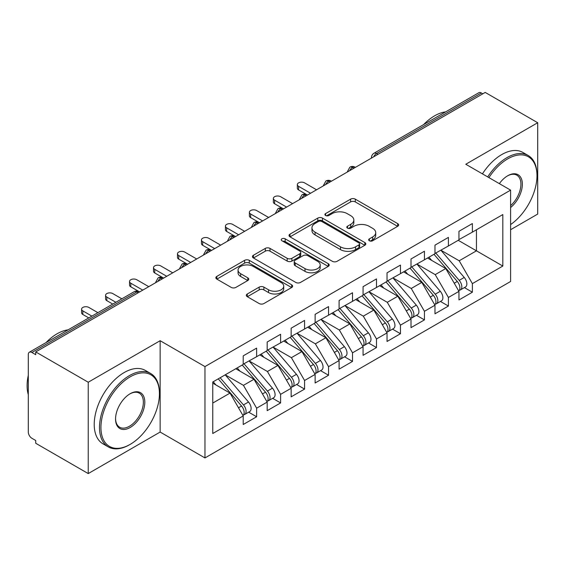 <?xml version="1.0" encoding="UTF-8"?>
<svg xmlns="http://www.w3.org/2000/svg" width="566" height="566" viewBox="0 0 566 566"><rect width="100%" height="100%" fill="white"/><g stroke="black" fill="none" stroke-linecap="round" stroke-linejoin="round"><path stroke-width="0.85" d="M369.365 240.755A2.328 1.344 0 0 0 372.661 240.755L397.657 226.322A3.325 1.924 0 0 0 398.634 224.964A3.325 1.924 0 0 0 397.657 223.605L355.307 199.154A3.325 1.924 0 0 0 350.602 199.154L325.599 213.587A2.328 1.344 0 0 0 324.919 214.542A2.328 1.344 0 0 0 325.599 215.49A2.328 1.344 0 0 0 328.896 215.49L332.129 213.623A10.648 6.148 0 0 1 347.191 213.623L350.715 215.66A10.648 6.148 0 0 1 353.835 220.004A10.648 6.148 0 0 1 350.715 224.355L347.482 226.223A2.328 1.344 0 0 0 346.802 227.171A2.328 1.344 0 0 0 347.482 228.126A2.328 1.344 0 0 0 350.779 228.126L354.012 226.259A10.648 6.148 0 0 1 369.074 226.259L372.598 228.296A10.648 6.148 0 0 1 375.718 232.64A10.648 6.148 0 0 1 372.598 236.991L369.365 238.859A2.328 1.344 0 0 0 368.685 239.807A2.328 1.344 0 0 0 369.365 240.755L369.365 238.859M247.307 293.98A3.325 1.924 0 0 0 246.33 295.339A3.325 1.924 0 0 0 247.307 296.697L259.186 303.553A3.325 1.924 0 0 0 263.89 303.553L291.66 287.521A3.325 1.924 0 0 0 292.636 286.163A3.325 1.924 0 0 0 291.66 284.804L249.302 260.353A3.325 1.924 0 0 0 244.597 260.353L216.835 276.385A3.325 1.924 0 0 0 215.858 277.743A3.325 1.924 0 0 0 216.835 279.102L231.19 287.387A3.325 1.924 0 0 0 235.895 287.387L247.774 280.531A3.325 1.924 0 0 0 248.75 279.172A3.325 1.924 0 0 0 247.774 277.814L240.656 273.703A8.9 5.136 0 0 1 238.053 270.067A8.9 5.136 0 0 1 243.543 265.32A8.9 5.136 0 0 1 253.243 266.43L281.125 282.533A8.9 5.136 0 0 1 283.736 286.163A8.9 5.136 0 0 1 278.239 290.917A8.9 5.136 0 0 1 268.539 289.799L263.89 287.118A3.325 1.924 0 0 0 259.186 287.118L247.307 293.98L247.307 296.697M510.61 229.718L537.7 214.075L537.7 122.73L485.203 92.421L35.729 351.925L35.729 354.691L31.894 352.476A5.087 2.936 -120 0 0 29.354 352.222A5.087 2.936 -120 0 0 28.3 354.549L28.3 432.056A5.087 2.936 -120 0 0 31.894 438.282L35.729 440.497L35.729 443.27L88.232 473.579L160.143 432.056L204.97 457.936L204.97 366.591L160.143 340.711L88.232 382.234L35.729 351.925M537.7 122.73L465.783 164.253L510.61 190.134L204.97 366.591M332.362 261.308A3.325 1.924 0 0 0 337.074 261.308L364.837 245.276A3.325 1.924 0 0 0 365.813 243.918A3.325 1.924 0 0 0 364.837 242.559L322.486 218.108A3.325 1.924 0 0 0 317.774 218.108L290.011 234.133A3.325 1.924 0 0 0 289.035 235.491A3.325 1.924 0 0 0 290.011 236.85L332.362 261.308M282.823 241.265A2.328 1.344 0 0 1 285.186 241.59L285.186 238.824L328.245 263.685A3.325 1.924 0 0 1 329.221 265.044A3.325 1.924 0 0 1 328.245 266.402L300.482 282.427A3.325 1.924 0 0 1 295.777 282.427L253.419 257.976L253.419 255.259A3.325 1.924 0 0 0 252.45 256.617A3.325 1.924 0 0 0 253.419 257.976M253.419 255.259L265.305 248.403A3.325 1.924 0 0 1 270.01 248.403L287.188 258.315A3.325 1.924 0 0 0 291.893 258.315L299.775 253.766A3.325 1.924 0 0 0 300.751 252.408A3.325 1.924 0 0 0 299.775 251.049L281.896 240.727A2.328 1.344 0 0 1 281.21 239.772A2.328 1.344 0 0 1 282.646 238.534A2.328 1.344 0 0 1 285.186 238.824M204.97 457.936L510.61 281.479L510.61 190.134M458.234 240.302L502.82 266.048L502.82 214.564L472.377 232.138L472.377 223.556L458.955 231.31L458.955 239.885L448.406 245.977L448.406 237.395L434.978 245.149L434.978 253.731L424.436 259.815L424.436 251.233L411.008 258.987L411.008 267.569L400.459 273.661L400.459 265.079L387.038 272.826L387.038 281.408L376.489 287.5L376.489 278.918L363.068 286.665L363.068 295.247L352.519 301.338L352.519 292.756L339.091 300.504L339.091 309.086L328.549 315.177L328.549 306.595L315.12 314.349L315.12 322.931L304.572 329.016L304.572 320.434L291.15 328.188L291.15 336.77L280.602 342.855L280.602 334.28L267.18 342.027L267.18 350.609L256.631 356.7L256.631 348.118L243.21 355.865L243.21 364.447L212.759 382.022L212.759 433.514L243.21 415.932L230.022 393.094L212.759 383.132M502.82 266.048L472.377 283.623L459.196 260.785L440.971 250.271M464.41 287.606L472.377 292.205L472.377 283.623M472.377 292.205L458.955 299.952L458.955 291.377L448.406 297.461L435.219 274.63L417 264.11M440.44 301.445L448.406 306.043L448.406 297.461M448.406 306.043L434.978 313.797L434.978 305.215L424.436 311.3L411.249 288.469L393.03 277.948M416.463 315.283L424.436 319.882L424.436 311.3M424.436 319.882L411.008 327.636L411.008 319.054L400.459 325.146L387.278 302.308L369.06 291.787M392.493 329.122L400.459 333.721L400.459 325.146M400.459 333.721L387.038 341.475L387.038 332.893L376.489 338.984L363.308 316.146L345.083 305.626M368.523 342.961L376.489 347.566L376.489 338.984M376.489 347.566L363.068 355.314L363.068 346.732L352.519 352.823L339.331 329.985L321.113 319.472L344.39 346.647L339.352 349.555A6.778 3.912 60 0 1 341.97 356A6.778 3.912 60 0 1 340.569 359.106A6.778 3.912 60 0 1 339.466 359.417M344.553 356.806L352.519 361.405L352.519 352.823M352.519 361.405L339.091 369.152L339.091 360.57L328.549 366.662L315.361 343.824L297.143 333.31M320.575 370.645L328.549 375.244L328.549 366.662M328.549 375.244L315.12 382.991L315.12 374.416L304.572 380.501L291.391 357.67L273.173 347.149M296.605 384.484L304.572 389.083L304.572 380.501M304.572 389.083L291.15 396.837L291.15 388.255L280.602 394.346L267.421 371.508L249.203 360.988M272.635 398.322L280.602 402.921L280.602 394.346M280.602 402.921L267.18 410.675L267.18 402.093L256.631 408.185L243.444 385.347L225.226 374.826M248.665 412.161L256.631 416.767L256.631 408.185M256.631 416.767L243.21 424.514L243.21 415.932M243.21 364.171L256.631 356.7M212.759 403.063L230.022 393.094M267.18 350.333L280.602 342.855M243.444 385.347L253.993 379.255L235.774 368.742M267.18 402.093L253.993 379.255M291.15 336.494L304.572 329.016M267.421 371.508L277.963 365.417L259.744 354.896M291.15 388.255L277.963 365.417M315.12 322.648L328.549 315.177M291.391 357.67L301.94 351.578L283.722 341.057M315.12 374.416L301.94 351.578M339.091 308.81L352.519 301.338M315.361 343.824L325.91 337.739L307.692 327.219M339.091 360.57L325.91 337.739M363.068 294.971L376.489 287.5M339.331 329.985L349.88 323.901L331.662 313.38M363.068 346.732L349.88 323.901M387.038 281.132L400.459 273.661M363.308 316.146L373.85 310.055L355.632 299.541M387.038 332.893L373.85 310.055M411.008 267.293L424.436 259.815M387.278 302.308L397.827 296.216L379.609 285.696M411.008 319.054L397.827 296.216M434.978 253.455L448.406 245.977M411.249 288.469L421.797 282.377L403.579 271.857M434.978 305.215L421.797 282.377M482.805 93.807L481.369 92.98L376.553 153.492L377.989 154.32M373.673 156.81A5.087 2.936 120 0 1 376.553 153.492A5.087 2.936 60 0 0 374.006 153.237L478.822 92.725A5.087 2.936 60 0 1 481.369 92.98M458.955 239.609L472.377 232.138M459.196 260.785L476.452 250.823L476.452 229.782L502.82 214.564M435.219 274.63L445.767 268.539L427.549 258.018M458.955 291.377L445.767 268.539M88.232 382.234L88.232 473.579M160.143 432.056L160.143 340.711M353.899 168.229L352.455 167.402A5.087 2.936 -120 0 0 349.915 167.147A5.087 2.936 -120 0 0 349.859 167.182L347.489 171.484A5.087 2.936 0 0 0 347.545 171.901M329.921 182.068L328.485 181.24A5.087 2.936 -120 0 0 325.945 180.993A5.087 2.936 -120 0 0 325.882 181.028L323.519 185.323A5.087 2.936 0 0 0 323.568 185.74M305.951 195.914L304.515 195.079A5.087 2.936 -120 0 0 301.975 194.831A5.087 2.936 -120 0 0 301.911 194.867L299.548 199.161A5.087 2.936 0 0 0 299.598 199.579M281.981 209.753L280.545 208.918A5.087 2.936 -120 0 0 277.998 208.67A5.087 2.936 -120 0 0 277.941 208.705L275.578 213A5.087 2.936 0 0 0 275.628 213.417M258.011 223.591L256.568 222.763A5.087 2.936 -120 0 0 254.028 222.509A5.087 2.936 -120 0 0 253.971 222.544L251.601 226.846A5.087 2.936 0 0 0 251.658 227.263M234.041 237.43L232.598 236.602A5.087 2.936 -120 0 0 230.058 236.347A5.087 2.936 -120 0 0 229.994 236.383L227.631 240.684A5.087 2.936 0 0 0 227.681 241.102M210.064 251.269L208.628 250.441A5.087 2.936 -120 0 0 206.088 250.186A5.087 2.936 -120 0 0 206.024 250.222L203.661 254.523A5.087 2.936 0 0 0 203.71 254.941M186.094 265.114L184.657 264.28A5.087 2.936 -120 0 0 182.111 264.032A5.087 2.936 -120 0 0 182.054 264.067L179.691 268.362A5.087 2.936 0 0 0 179.74 268.779M162.124 278.953L160.687 278.118A5.087 2.936 -120 0 0 158.14 277.871A5.087 2.936 -120 0 0 158.084 277.906L155.714 282.201A5.087 2.936 0 0 0 155.77 282.618M370.298 241.088L372.598 239.758A10.648 6.148 0 0 0 375.718 235.406L375.718 232.64M353.835 220.004L353.835 222.778A10.648 6.148 0 0 1 350.715 227.122L348.415 228.452M397.615 226.35L355.307 201.92A3.325 1.924 0 0 0 350.602 201.92L326.532 215.816M364.794 245.304L322.486 220.874A3.325 1.924 0 0 0 317.774 220.874L290.054 236.878M358.957 244.866A2.328 1.344 0 0 0 359.636 243.918A2.328 1.344 0 0 0 358.957 242.963L321.778 221.504A2.328 1.344 0 0 0 318.481 221.504L315.071 223.471A10.648 6.148 0 0 0 311.951 227.822A10.648 6.148 0 0 0 315.071 232.166L340.484 246.84A10.648 6.148 0 0 0 355.54 246.84L358.957 244.866L358.957 247.639A2.328 1.344 0 0 0 359.636 246.684L359.636 243.918M311.951 227.822L311.951 230.588A10.648 6.148 0 0 0 315.071 234.932L315.071 232.166M358.957 247.639L355.54 249.606A10.648 6.148 0 0 1 340.484 249.606L315.071 234.932M253.469 258.004L265.305 251.17L265.305 248.403M300.751 252.408L300.751 255.174A3.325 1.924 0 0 1 299.775 256.532L291.893 261.082A3.325 1.924 0 0 1 287.188 261.082L270.01 251.17A3.325 1.924 0 0 0 265.305 251.17M285.186 241.59L328.202 266.423M305.01 268.609A8.9 5.136 0 0 0 314.71 269.72A8.9 5.136 0 0 0 320.207 264.973A8.9 5.136 0 0 0 317.597 261.336L307.777 255.669A3.325 1.924 0 0 0 303.072 255.669L295.19 260.219A3.325 1.924 0 0 0 294.214 261.577A3.325 1.924 0 0 0 295.19 262.935L305.01 268.609L305.01 271.376A8.9 5.136 0 0 0 314.71 272.487A8.9 5.136 0 0 0 320.207 267.739L320.207 264.973M294.214 261.577L294.214 264.343A3.325 1.924 0 0 0 295.19 265.702L295.19 262.935M305.01 271.376L295.19 265.702M283.736 286.163L283.736 288.936A8.9 5.136 0 0 1 278.239 293.683A8.9 5.136 0 0 1 268.539 292.565L263.89 289.884A3.325 1.924 0 0 0 259.186 289.884L247.349 296.718M238.053 270.067L238.053 272.833A8.9 5.136 0 0 0 240.656 276.47L240.656 273.703M247.731 280.552L240.656 276.47M291.617 287.549L249.302 263.119A3.325 1.924 0 0 0 244.597 263.119L216.877 279.13M435.912 253.193L459.21 280.354A6.778 3.912 60 0 1 461.828 286.799A6.778 3.912 60 0 1 460.427 289.905L465.457 286.997A6.778 3.912 -120 0 0 466.865 283.891A6.778 3.912 -120 0 0 464.247 277.453L440.942 250.285M460.427 289.905A6.778 3.912 60 0 1 459.33 290.216M433.988 254.297L457.293 281.465A6.778 3.912 60 0 1 459.91 287.91A6.778 3.912 60 0 1 458.679 290.903M298.579 186.327L298.579 189.928A4.238 2.448 180 0 1 297.341 188.195L297.341 184.601A4.238 2.448 0 0 0 298.579 186.327L310.564 193.247M316.557 189.787L304.572 182.868A4.238 2.448 0 0 0 299.959 182.337A4.238 2.448 0 0 0 297.341 184.601M431.717 260.424L428.957 257.205M298.579 189.928L307.055 194.831A5.087 2.936 120 0 0 304.515 195.079A5.087 2.936 120 0 0 301.756 198.333M411.935 267.032L435.24 294.2A6.778 3.912 60 0 1 437.858 300.638A6.778 3.912 60 0 1 436.457 303.744L441.487 300.836A6.778 3.912 -120 0 0 442.895 297.737A6.778 3.912 -120 0 0 440.277 291.292L416.972 264.124M436.457 303.744A6.778 3.912 60 0 1 435.353 304.055M410.017 268.142L433.323 295.303A6.778 3.912 60 0 1 435.94 301.749A6.778 3.912 60 0 1 434.709 304.741M274.609 200.166L274.609 203.767A4.238 2.448 180 0 1 273.371 202.034L273.371 198.44A4.238 2.448 0 0 0 274.609 200.166L286.594 207.085M292.587 203.626L280.602 196.706A4.238 2.448 0 0 0 275.982 196.176A4.238 2.448 0 0 0 273.371 198.44M407.746 274.269L404.987 271.043M274.609 203.767L283.481 208.889M387.965 280.87L411.27 308.038A6.778 3.912 60 0 1 413.887 314.484A6.778 3.912 60 0 1 412.48 317.583L417.517 314.675A6.778 3.912 -120 0 0 418.918 311.576A6.778 3.912 -120 0 0 416.3 305.131L393.002 277.963M412.48 317.583A6.778 3.912 60 0 1 411.383 317.901M386.047 281.981L409.352 309.142A6.778 3.912 60 0 1 411.97 315.587A6.778 3.912 60 0 1 410.739 318.58M250.639 214.005L250.639 217.606A4.238 2.448 180 0 1 249.394 215.879L249.394 212.278A4.238 2.448 0 0 0 250.639 214.005L262.624 220.931M268.617 217.464L256.631 210.545A4.238 2.448 0 0 0 252.012 210.014A4.238 2.448 0 0 0 249.394 212.278M383.776 288.108L381.01 284.889M250.639 217.606L259.115 222.509A5.087 2.936 120 0 0 256.568 222.763A5.087 2.936 120 0 0 253.816 226.011M363.995 294.709L387.3 321.877A6.778 3.912 60 0 1 389.917 328.322A6.778 3.912 60 0 1 388.509 331.421L393.547 328.521A6.778 3.912 -120 0 0 394.948 325.415A6.778 3.912 -120 0 0 392.33 318.969L369.025 291.808M388.509 331.421A6.778 3.912 60 0 1 387.413 331.74M362.077 295.82L385.375 322.981A6.778 3.912 60 0 1 387.993 329.426A6.778 3.912 60 0 1 386.762 332.419M226.669 227.85L226.669 231.444A4.238 2.448 180 0 1 225.424 229.718L225.424 226.117A4.238 2.448 0 0 0 226.669 227.85L238.654 234.77M244.646 231.31L232.661 224.391A4.238 2.448 0 0 0 228.041 223.86A4.238 2.448 0 0 0 225.424 226.117M359.806 301.947L357.04 298.728M226.669 231.444L235.534 236.567M340.025 308.555L363.322 335.716A6.778 3.912 60 0 1 365.94 342.161A6.778 3.912 60 0 1 364.539 345.267L369.57 342.359A6.778 3.912 -120 0 0 370.978 339.253A6.778 3.912 -120 0 0 368.36 332.808L345.055 305.647M364.539 345.267A6.778 3.912 60 0 1 363.443 345.578M338.107 309.659L361.405 336.827A6.778 3.912 60 0 1 364.023 343.265A6.778 3.912 60 0 1 362.792 346.258M202.692 241.689L202.692 245.283A4.238 2.448 180 0 1 201.454 243.557L201.454 239.956A4.238 2.448 0 0 0 202.692 241.689L214.677 248.608M220.669 245.149L208.684 238.229A4.238 2.448 0 0 0 204.071 237.699A4.238 2.448 0 0 0 201.454 239.956M335.836 315.786L333.07 312.566M202.692 245.283L211.564 250.405M510.61 224.568A41.36 23.878 120 0 0 536.978 175.743A41.36 23.878 120 0 0 507.737 158.855A41.36 23.878 120 0 0 488.932 177.618M487.701 176.903A42.379 24.465 -60 0 1 507.016 157.61A42.379 24.465 -60 0 1 528.205 155.508A42.379 24.465 -60 0 1 536.978 174.908L536.978 175.743M499.353 183.632A20.68 11.943 -60 0 1 507.737 175.743L507.737 175.743A20.68 11.943 -60 0 1 522.284 182.556A20.68 11.943 -60 0 1 510.61 207.517M423.587 124.619A42.379 24.465 -60 0 1 434.624 115.811A42.379 24.465 -60 0 1 445.654 111.87M482.43 173.861A42.379 24.465 -60 0 1 501.745 154.568A42.379 24.465 -60 0 1 522.927 152.466L528.205 155.508M510.61 205.642A19.661 11.355 120 0 0 520.444 188.612A19.661 11.355 120 0 0 516.85 175.184A19.661 11.355 120 0 0 507.369 175.955M129.458 444.791L130.18 444.374A41.36 23.878 120 0 0 159.428 393.717A41.36 23.878 120 0 0 130.18 376.836A41.36 23.878 120 0 0 100.932 427.493A41.36 23.878 120 0 0 130.18 444.374L129.458 444.791A42.379 24.465 -60 0 1 108.276 446.885A42.379 24.465 -60 0 1 101.774 412.932A42.379 24.465 -60 0 1 129.458 375.591A42.379 24.465 -60 0 1 150.648 373.489A42.379 24.465 -60 0 1 159.428 392.889L159.428 393.717M130.18 427.493A20.68 11.943 -60 0 1 115.556 419.045A20.68 11.943 -60 0 1 130.18 393.717L130.18 393.717A20.68 11.943 -60 0 1 144.804 402.164A20.68 11.943 -60 0 1 130.18 427.493M115.563 418.621A19.661 11.355 120 0 0 119.631 427.217A19.661 11.355 120 0 0 129.458 426.24A19.661 11.355 120 0 0 142.307 408.914A19.661 11.355 120 0 0 139.293 393.158A19.661 11.355 120 0 0 129.819 393.936M46.03 342.593A42.379 24.465 -60 0 1 57.067 333.791A42.379 24.465 -60 0 1 68.104 329.851M108.276 446.885L102.998 443.843A42.379 24.465 -60 0 1 96.503 409.89A42.379 24.465 -60 0 1 124.187 372.541A42.379 24.465 -60 0 1 145.377 370.447L150.648 373.489M28.3 394.686A42.379 24.465 -60 0 1 28.3 375.315M340.569 359.106L345.6 356.198A6.778 3.912 -120 0 0 347.008 353.092A6.778 3.912 -120 0 0 344.39 346.647M314.13 323.497L337.435 350.665A6.778 3.912 60 0 1 340.053 357.111A6.778 3.912 60 0 1 338.822 360.103M178.722 255.528L178.722 259.129A4.238 2.448 180 0 1 177.483 257.396L177.483 253.794A4.238 2.448 0 0 0 178.722 255.528L190.707 262.447M196.699 258.987L184.714 252.068A4.238 2.448 0 0 0 180.094 251.537A4.238 2.448 0 0 0 177.483 253.794M311.859 329.624L309.1 326.405M178.722 259.129L187.197 264.032A5.087 2.936 120 0 0 184.657 264.28A5.087 2.936 120 0 0 181.898 267.534M316.047 322.394L339.352 349.555M292.077 336.232L315.382 363.393A6.778 3.912 60 0 1 318 369.839A6.778 3.912 60 0 1 316.592 372.944L321.63 370.037A6.778 3.912 -120 0 0 323.03 366.931A6.778 3.912 -120 0 0 320.413 360.492L297.115 333.324M316.592 372.944A6.778 3.912 60 0 1 315.495 373.256M290.16 337.336L313.465 364.504A6.778 3.912 60 0 1 316.083 370.949A6.778 3.912 60 0 1 314.852 373.942M154.751 269.366L154.751 272.968A4.238 2.448 180 0 1 153.513 271.234L153.513 267.64A4.238 2.448 0 0 0 154.751 269.366L166.737 276.286M172.729 272.826L160.744 265.907A4.238 2.448 0 0 0 156.124 265.376A4.238 2.448 0 0 0 153.513 267.64M287.889 343.463L285.13 340.244M154.751 272.968L163.227 277.871A5.087 2.936 120 0 0 160.687 278.118A5.087 2.936 120 0 0 157.928 281.373M268.107 350.071L291.412 377.239A6.778 3.912 60 0 1 294.03 383.677A6.778 3.912 60 0 1 292.622 386.783L297.659 383.875A6.778 3.912 -120 0 0 299.06 380.777A6.778 3.912 -120 0 0 296.442 374.331L273.137 347.163M292.622 386.783A6.778 3.912 60 0 1 291.525 387.094M266.19 351.182L289.495 378.343A6.778 3.912 60 0 1 292.113 384.788A6.778 3.912 60 0 1 290.874 387.781M130.781 283.205L130.781 286.806A4.238 2.448 180 0 1 129.536 285.073L129.536 281.479A4.238 2.448 0 0 0 130.781 283.205L142.766 290.125M148.759 286.665L136.774 279.745A4.238 2.448 0 0 0 132.154 279.215A4.238 2.448 0 0 0 129.536 281.479M263.919 357.309L261.152 354.083M130.781 286.806L139.646 291.929M244.137 363.91L267.435 391.078A6.778 3.912 60 0 1 270.053 397.523A6.778 3.912 60 0 1 268.652 400.622L273.682 397.721A6.778 3.912 -120 0 0 275.09 394.615A6.778 3.912 -120 0 0 272.472 388.17L249.167 361.009M268.652 400.622A6.778 3.912 60 0 1 267.555 400.94M242.22 365.02L265.518 392.181A6.778 3.912 60 0 1 268.135 398.627A6.778 3.912 60 0 1 266.904 401.619M106.804 297.051L106.804 300.645A4.238 2.448 180 0 1 105.566 298.919L105.566 295.318A4.238 2.448 0 0 0 106.804 297.051L115.867 302.279M121.86 298.82L112.804 293.591A4.238 2.448 0 0 0 108.184 293.061A4.238 2.448 0 0 0 105.566 295.318M239.949 371.147L237.182 367.928M106.804 300.645L112.747 304.076M220.16 377.755L243.465 404.916A6.778 3.912 60 0 1 246.083 411.362A6.778 3.912 60 0 1 244.682 414.461L249.712 411.56A6.778 3.912 -120 0 0 251.12 408.454A6.778 3.912 -120 0 0 248.502 402.009L225.197 374.848M244.682 414.461A6.778 3.912 60 0 1 243.585 414.779M218.243 378.859L241.548 406.02A6.778 3.912 60 0 1 244.165 412.465A6.778 3.912 60 0 1 242.934 415.458M82.834 310.89L82.834 314.484A4.238 2.448 180 0 1 81.596 312.757L81.596 309.156A4.238 2.448 0 0 0 82.834 310.89L91.89 316.118M97.883 312.658L88.827 307.43A4.238 2.448 0 0 0 84.214 306.899A4.238 2.448 0 0 0 81.596 309.156M215.971 384.986L213.212 381.767M82.834 314.484L88.777 317.915M138.154 292.792L136.71 291.964L31.894 352.476M139.639 291.929L139.257 291.709A5.087 2.936 120 0 0 136.71 291.964A5.087 2.936 -120 0 0 134.17 291.709L29.354 352.222M355.384 167.373L355.002 167.147A5.087 2.936 120 0 0 352.455 167.402A5.087 2.936 120 0 0 349.703 170.656M371.466 158.091L371.466 157.645A5.087 2.936 0 0 0 371.515 158.055M331.414 181.212L331.032 180.993A5.087 2.936 120 0 0 328.485 181.24A5.087 2.936 120 0 0 325.726 184.495M283.474 208.889L283.085 208.67A5.087 2.936 120 0 0 280.545 208.918A5.087 2.936 120 0 0 277.786 212.172M235.527 236.574L235.145 236.347A5.087 2.936 120 0 0 232.598 236.602A5.087 2.936 120 0 0 229.838 239.857M211.557 250.413L211.168 250.186A5.087 2.936 120 0 0 208.628 250.441A5.087 2.936 120 0 0 205.868 253.695M372.598 239.758L372.598 236.991M347.482 228.126L347.482 226.223M350.715 227.122L350.715 224.355M325.599 215.49L325.599 213.587M350.602 201.92L350.602 199.154M355.307 201.92L355.307 199.154M397.657 226.322L397.657 223.605M290.011 236.85L290.011 234.133M317.774 220.874L317.774 218.108M322.486 220.874L322.486 218.108M364.837 245.276L364.837 242.559M340.484 249.606L340.484 246.84M355.54 249.606L355.54 246.84M270.01 251.17L270.01 248.403M287.188 261.082L287.188 258.315M291.893 261.082L291.893 258.315M299.775 256.532L299.775 253.766M328.245 266.402L328.245 263.685M259.186 289.884L259.186 287.118M263.89 289.884L263.89 287.118M268.539 292.565L268.539 289.799M247.774 280.531L247.774 277.814M216.835 279.102L216.835 276.385M244.597 263.119L244.597 260.353M249.302 263.119L249.302 260.353M291.66 287.521L291.66 284.804M457.293 281.465L454.25 283.219M464.247 277.453L459.21 280.354M433.323 295.303L430.273 297.065M440.277 291.292L435.24 294.2M409.352 309.142L406.303 310.904M416.3 305.131L411.27 308.038M385.375 322.981L382.333 324.743M392.33 318.969L387.3 321.877M361.405 336.827L358.363 338.581M368.36 332.808L363.322 335.716M337.435 350.665L334.386 352.42M313.465 364.504L310.416 366.266M320.413 360.492L315.382 363.393M289.495 378.343L286.446 380.104M296.442 374.331L291.412 377.239M265.518 392.181L262.475 393.943M272.472 388.17L267.435 391.078M241.548 406.02L238.498 407.782M248.502 402.009L243.465 404.916M355.002 167.147A5.087 5.087 0 0 0 349.915 167.147M374.006 153.237A5.087 5.087 0 0 0 371.466 157.645M331.032 180.993A5.087 5.087 0 0 0 325.945 180.993M347.489 171.484L347.489 171.93M307.055 194.831A5.087 5.087 0 0 0 301.975 194.831M323.519 185.323L323.519 185.768M283.085 208.67A5.087 5.087 0 0 0 277.998 208.67M299.548 199.161L299.548 199.607M259.115 222.509A5.087 5.087 0 0 0 254.028 222.509M275.578 213L275.578 213.453M235.145 236.347A5.087 5.087 0 0 0 230.058 236.347M251.601 226.846L251.601 227.291M211.168 250.186A5.087 5.087 0 0 0 206.088 250.186M227.631 240.684L227.631 241.13M187.197 264.032A5.087 5.087 0 0 0 182.111 264.032M203.661 254.523L203.661 254.969M163.227 277.871A5.087 5.087 0 0 0 158.14 277.871M179.691 268.362L179.691 268.808M139.257 291.709A5.087 5.087 0 0 0 134.17 291.709M155.714 282.201L155.714 282.646"/></g></svg>
